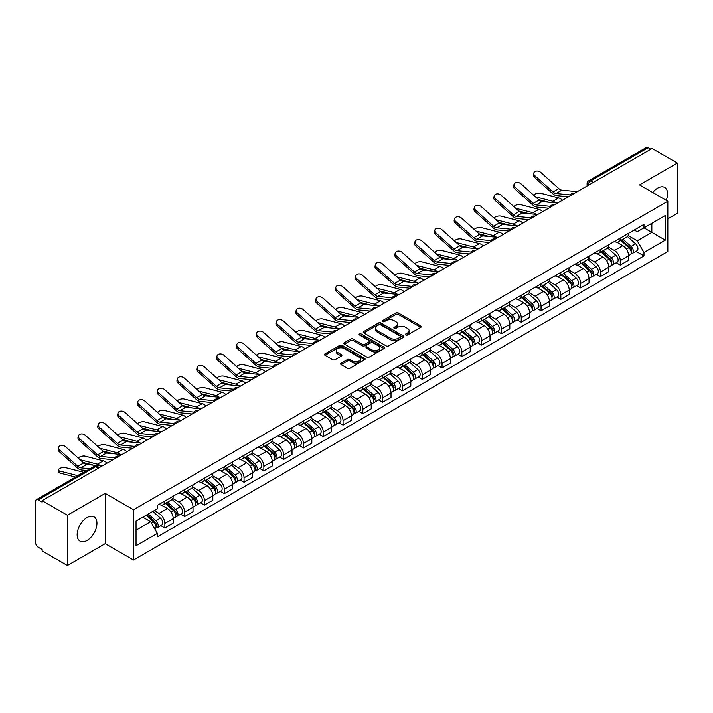 <?xml version="1.0" encoding="UTF-8"?>
<svg xmlns="http://www.w3.org/2000/svg" width="713" height="713" viewBox="0 0 713 713"><rect width="100%" height="100%" fill="white"/><g stroke="black" fill="none" stroke-linecap="round" stroke-linejoin="round"><path stroke-width="1.07" d="M405.777 334.994A1.23 0.713 0 0 0 407.524 334.994L420.759 327.347A1.765 1.016 0 0 0 421.276 326.634A1.765 1.016 0 0 0 420.759 325.912L398.335 312.962A1.765 1.016 0 0 0 395.849 312.962L382.605 320.609A1.23 0.713 0 0 0 382.248 321.108A1.23 0.713 0 0 0 382.605 321.616A1.23 0.713 0 0 0 384.352 321.616L386.063 320.627A5.642 3.253 0 0 1 394.039 320.627L395.911 321.706A5.642 3.253 0 0 1 397.56 324.005A5.642 3.253 0 0 1 395.911 326.304L394.191 327.294A1.23 0.713 0 0 0 393.834 327.802A1.23 0.713 0 0 0 394.191 328.301A1.23 0.713 0 0 0 395.938 328.301L397.649 327.312A5.642 3.253 0 0 1 405.626 327.312L407.497 328.39A5.642 3.253 0 0 1 409.146 330.698A5.642 3.253 0 0 1 407.497 332.998L405.777 333.987A1.23 0.713 0 0 0 405.421 334.486A1.23 0.713 0 0 0 405.777 334.994L405.777 333.987M87.048 540.436A14.002 8.084 120 0 0 96.202 528.101A14.002 8.084 120 0 0 94.054 516.88A14.002 8.084 120 0 0 87.048 517.576A14.002 8.084 120 0 0 77.904 529.911A14.002 8.084 120 0 0 80.052 541.131A14.002 8.084 120 0 0 87.048 540.436M666.245 200.326A14.002 8.084 120 0 0 664.676 187.439A14.002 8.084 120 0 0 657.68 188.125A14.002 8.084 120 0 0 652.725 192.519M341.153 363.167A1.765 1.016 0 0 0 340.636 363.888A1.765 1.016 0 0 0 341.153 364.61L347.445 368.238A1.765 1.016 0 0 0 349.94 368.238L364.637 359.753A1.765 1.016 0 0 0 365.154 359.031A1.765 1.016 0 0 0 364.637 358.318L342.213 345.368A1.765 1.016 0 0 0 339.718 345.368L325.021 353.853A1.765 1.016 0 0 0 324.504 354.575A1.765 1.016 0 0 0 325.021 355.297L332.623 359.682A1.765 1.016 0 0 0 335.11 359.682L341.402 356.045A1.765 1.016 0 0 0 341.919 355.332A1.765 1.016 0 0 0 341.402 354.611L337.632 352.436A4.715 2.718 0 0 1 336.251 350.511A4.715 2.718 0 0 1 339.165 347.997A4.715 2.718 0 0 1 344.299 348.586L359.067 357.106A4.715 2.718 0 0 1 360.439 359.031A4.715 2.718 0 0 1 357.534 361.544A4.715 2.718 0 0 1 352.4 360.956L349.94 359.539A1.765 1.016 0 0 0 347.445 359.539L341.153 363.167L341.153 364.61L347.445 361.001L347.445 359.539M133.5 509.733L105.203 493.396L67.378 515.232L42.12 500.651L652.092 148.482L677.35 163.063L639.525 184.908L667.831 201.244L133.5 509.733L133.5 559.999L667.831 251.511L667.831 201.244M386.188 345.876A1.765 1.016 0 0 0 388.683 345.876L403.38 337.383A1.765 1.016 0 0 0 403.897 336.67A1.765 1.016 0 0 0 403.38 335.948L380.956 322.998A1.765 1.016 0 0 0 378.469 322.998L363.764 331.492A1.765 1.016 0 0 0 363.247 332.205A1.765 1.016 0 0 0 363.764 332.926L386.188 345.876M359.958 335.262A1.23 0.713 0 0 1 361.215 335.431L383.986 348.586L369.307 357.053A1.765 1.016 0 0 1 366.821 357.053L344.397 344.112L344.397 342.668A1.765 1.016 0 0 0 343.88 343.39A1.765 1.016 0 0 0 344.397 344.112M344.397 342.668L350.689 339.04A1.765 1.016 0 0 1 353.176 339.04L362.266 344.29A1.765 1.016 0 0 0 364.762 344.29L368.933 341.884A1.765 1.016 0 0 0 369.45 341.162A1.765 1.016 0 0 0 368.933 340.44L359.468 334.976A1.23 0.713 0 0 1 359.102 334.468A1.23 0.713 0 0 1 359.869 333.818A1.23 0.713 0 0 1 361.215 333.969L384.013 347.133A1.765 1.016 0 0 1 384.53 347.846A1.765 1.016 0 0 1 384.013 348.568L384.013 347.133M67.378 515.232L67.378 565.498L42.12 550.917L42.12 549.447L38.19 547.183A3.592 2.077 -120 0 1 35.65 542.78L35.65 501.31A3.592 2.077 -120 0 1 36.39 499.661L93.884 466.471A3.592 2.077 60 0 1 95.685 466.65L38.19 499.84A3.592 2.077 -120 0 0 36.39 499.661M667.831 218.829L677.35 213.339L677.35 163.063M67.378 565.498L105.203 543.663L133.5 559.999M42.12 500.651L42.12 502.112L38.19 499.84M593.332 182.412L590.667 180.87A3.592 2.077 60 0 0 588.867 180.692L646.361 147.502A3.592 2.077 60 0 1 648.162 147.68L590.667 180.87A3.592 2.077 120 0 0 588.127 185.273L588.127 185.416M650.826 149.222L648.162 147.68M620.239 238.106A8.253 4.768 60 0 1 618.528 241.805L626.905 236.974A8.253 4.768 -120 0 0 628.616 233.267M608.349 246.992L614.401 250.486A8.253 4.768 60 0 1 620.239 260.601L628.616 255.762A8.253 4.768 -120 0 0 622.779 245.646L616.781 242.188M628.616 255.762L628.616 260.227L620.239 265.067L616.219 262.749M618.528 241.805A8.253 4.768 60 0 1 614.463 241.44M620.239 260.601L620.239 265.067M600.435 249.532A8.253 4.768 60 0 1 598.724 253.24L607.102 248.4A8.253 4.768 -120 0 0 608.813 244.693M596.425 274.184L600.435 276.501L608.813 271.662L608.813 267.197A8.253 4.768 -120 0 0 602.975 257.081L596.977 253.623M598.724 253.24A8.253 4.768 60 0 1 594.66 252.865M588.546 258.427L594.597 261.921A8.253 4.768 60 0 1 600.435 272.027L600.435 276.501M580.64 260.967A8.253 4.768 60 0 1 578.929 264.675L587.307 259.835A8.253 4.768 -120 0 0 589.018 256.127M576.621 285.61L580.64 287.927L589.018 283.097L589.018 278.623A8.253 4.768 -120 0 0 583.181 268.516L577.182 265.049M578.929 264.675A8.253 4.768 60 0 1 574.865 264.3M568.751 269.853L574.803 273.346A8.253 4.768 60 0 1 580.64 283.462L580.64 287.927M560.837 272.393A8.253 4.768 60 0 1 559.126 276.1L567.503 271.261A8.253 4.768 -120 0 0 569.215 267.562M556.826 297.045L560.837 299.362L569.215 294.522L569.215 290.057A8.253 4.768 -120 0 0 563.377 279.942L557.379 276.484M559.126 276.1A8.253 4.768 60 0 1 555.062 275.726M548.948 281.287L554.999 284.781A8.253 4.768 60 0 1 560.837 294.888L560.837 299.362M541.042 283.827A8.253 4.768 60 0 1 539.331 287.535L547.709 282.696A8.253 4.768 -120 0 0 549.42 278.988M537.023 308.471L541.042 310.788L549.42 305.957L549.42 301.483A8.253 4.768 -120 0 0 543.582 291.376L537.584 287.909M539.331 287.535A8.253 4.768 60 0 1 535.267 287.161M529.153 292.713L535.205 296.207A8.253 4.768 60 0 1 541.042 306.323L541.042 310.788M521.239 295.253A8.253 4.768 60 0 1 519.527 298.961L527.905 294.13A8.253 4.768 -120 0 0 529.616 290.423M517.228 319.905L521.239 322.223L529.616 317.383L529.616 312.918A8.253 4.768 -120 0 0 523.779 302.802L517.781 299.344M519.527 298.961A8.253 4.768 60 0 1 515.463 298.587M509.349 304.148L515.401 307.642A8.253 4.768 60 0 1 521.239 317.757L521.239 322.223M501.444 306.688A8.253 4.768 60 0 1 499.733 310.396L508.111 305.556A8.253 4.768 -120 0 0 509.813 301.849M497.424 331.331L501.444 333.657L509.822 328.818L509.822 324.344A8.253 4.768 -120 0 0 503.975 314.237L497.986 310.77M499.733 310.396A8.253 4.768 60 0 1 495.669 310.021M489.555 315.583L495.606 319.067A8.253 4.768 60 0 1 501.444 329.183L501.444 333.657M481.64 318.123A8.253 4.768 60 0 1 479.929 321.821L488.307 316.991A8.253 4.768 -120 0 0 490.018 313.283M477.63 342.766L481.64 345.083L490.018 340.253L490.018 335.778A8.253 4.768 -120 0 0 484.18 325.663L478.182 322.205M479.929 321.821A8.253 4.768 60 0 1 475.865 321.456M469.751 327.009L475.803 330.502A8.253 4.768 60 0 1 481.64 340.618L481.64 345.083M461.846 329.549A8.253 4.768 60 0 1 460.135 333.256L468.512 328.417A8.253 4.768 -120 0 0 470.215 324.718M457.826 354.201L461.846 356.518L470.215 351.678L470.215 347.213A8.253 4.768 -120 0 0 464.377 337.097L458.388 333.639M460.135 333.256A8.253 4.768 60 0 1 456.07 332.882M449.956 338.443L456.008 341.937A8.253 4.768 60 0 1 461.846 352.044L461.846 356.518M442.042 340.983A8.253 4.768 60 0 1 440.331 344.691L448.709 339.851A8.253 4.768 -120 0 0 450.42 336.144M438.023 365.626L442.042 367.944L450.42 363.113L450.42 358.639A8.253 4.768 -120 0 0 444.582 348.532L438.584 345.065M440.331 344.691A8.253 4.768 60 0 1 436.267 344.317M430.153 349.869L436.204 353.363A8.253 4.768 60 0 1 442.042 363.478L442.042 367.944M422.248 352.409A8.253 4.768 60 0 1 420.536 356.117L428.914 351.286A8.253 4.768 -120 0 0 430.616 347.579M418.228 377.061L422.248 379.378L430.616 374.539L430.616 370.074A8.253 4.768 -120 0 0 424.779 359.958L418.789 356.5M420.536 356.117A8.253 4.768 60 0 1 416.472 355.742M410.358 361.304L416.41 364.798A8.253 4.768 60 0 1 422.248 374.904L422.248 379.378M402.444 363.844A8.253 4.768 60 0 1 400.733 367.551L409.11 362.712A8.253 4.768 -120 0 0 410.822 359.004M398.424 388.487L402.444 390.813L410.822 385.974L410.822 381.5A8.253 4.768 -120 0 0 404.984 371.393L398.986 367.926M400.733 367.551A8.253 4.768 60 0 1 396.669 367.177M390.555 372.73L396.606 376.223A8.253 4.768 60 0 1 402.444 386.339L402.444 390.813M382.649 375.27A8.253 4.768 60 0 1 380.938 378.977L389.316 374.147A8.253 4.768 -120 0 0 391.018 370.439M378.63 399.922L382.649 402.239L391.018 397.399L391.018 392.934A8.253 4.768 -120 0 0 385.18 382.819L379.191 379.361M380.938 378.977A8.253 4.768 60 0 1 376.874 378.612M370.76 384.164L376.803 387.658A8.253 4.768 60 0 1 382.649 397.774L382.649 402.239M362.846 386.704A8.253 4.768 60 0 1 361.135 390.412L369.512 385.573A8.253 4.768 -120 0 0 371.223 381.865M358.826 411.356L362.846 413.674L371.223 408.834L371.223 404.369A8.253 4.768 -120 0 0 365.386 394.253L359.388 390.795M361.135 390.412A8.253 4.768 60 0 1 357.07 390.038M350.956 395.599L357.008 399.093A8.253 4.768 60 0 1 362.846 409.2L362.846 413.674M343.042 398.139A8.253 4.768 60 0 1 341.34 401.847L349.718 397.007A8.253 4.768 -120 0 0 351.42 393.3M339.031 422.782L343.051 425.1L351.42 420.269L351.42 415.795A8.253 4.768 -120 0 0 345.582 405.688L339.593 402.221M341.34 401.847A8.253 4.768 60 0 1 337.276 401.472M331.162 407.025L337.204 410.519A8.253 4.768 60 0 1 343.051 420.634L343.051 425.1M323.247 409.565A8.253 4.768 60 0 1 321.536 413.273L329.914 408.433A8.253 4.768 -120 0 0 331.625 404.734M319.228 434.217L323.247 436.534L331.625 431.695L331.625 427.23A8.253 4.768 -120 0 0 325.788 417.114L319.789 413.656M321.536 413.273A8.253 4.768 60 0 1 317.472 412.898M311.358 418.46L317.41 421.953A8.253 4.768 60 0 1 323.247 432.06L323.247 436.534M303.444 421A8.253 4.768 60 0 1 301.742 424.707L310.11 419.868A8.253 4.768 -120 0 0 311.822 416.16M299.433 445.643L303.444 447.96L311.822 443.13L311.822 438.655A8.253 4.768 -120 0 0 305.984 428.549L299.995 425.082M301.742 424.707A8.253 4.768 60 0 1 297.678 424.333M291.564 429.886L297.606 433.379A8.253 4.768 60 0 1 303.444 443.495L303.444 447.96M283.649 432.426A8.253 4.768 60 0 1 281.938 436.133L290.316 431.303A8.253 4.768 -120 0 0 292.027 427.595M279.63 457.078L283.649 459.395L292.027 454.555L292.027 450.09A8.253 4.768 -120 0 0 286.189 439.974L280.191 436.516M281.938 436.133A8.253 4.768 60 0 1 277.874 435.759M271.76 441.32L277.812 444.814A8.253 4.768 60 0 1 283.649 454.921L283.649 459.395M263.846 443.86A8.253 4.768 60 0 1 262.143 447.568L270.512 442.728A8.253 4.768 -120 0 0 272.223 439.021M259.835 468.503L263.846 470.83L272.223 465.99L272.223 461.516A8.253 4.768 -120 0 0 266.386 451.409L260.397 447.942M262.143 447.568A8.253 4.768 60 0 1 258.079 447.194M251.965 452.755L258.008 456.24A8.253 4.768 60 0 1 263.846 466.355L263.846 470.83M244.051 455.295A8.253 4.768 60 0 1 242.34 458.994L250.718 454.163A8.253 4.768 -120 0 0 252.429 450.456M240.031 479.938L244.051 482.255L252.429 477.425L252.429 472.951A8.253 4.768 -120 0 0 246.591 462.835L240.593 459.377M242.34 458.994A8.253 4.768 60 0 1 238.276 458.628M232.162 464.181L238.213 467.675A8.253 4.768 60 0 1 244.051 477.79L244.051 482.255M224.247 466.721A8.253 4.768 60 0 1 222.545 470.428L230.914 465.589A8.253 4.768 -120 0 0 232.625 461.89M220.237 491.373L224.247 493.69L232.625 488.851L232.625 484.385A8.253 4.768 -120 0 0 226.787 474.27L220.789 470.812M222.545 470.428A8.253 4.768 60 0 1 218.472 470.054M212.367 475.616L218.41 479.109A8.253 4.768 60 0 1 224.247 489.216L224.247 493.69M204.453 478.156A8.253 4.768 60 0 1 202.742 481.863L211.119 477.024A8.253 4.768 -120 0 0 212.831 473.316M200.433 502.799L204.453 505.116L212.831 500.285L212.831 495.811A8.253 4.768 -120 0 0 206.993 485.705L200.995 482.238M202.742 481.863A8.253 4.768 60 0 1 198.677 481.489M192.563 487.041L198.615 490.535A8.253 4.768 60 0 1 204.453 500.651L204.453 505.116M184.649 489.581A8.253 4.768 60 0 1 182.938 493.289L191.316 488.458A8.253 4.768 -120 0 0 193.027 484.751M180.639 514.233L184.649 516.551L193.027 511.711L193.027 507.246A8.253 4.768 -120 0 0 187.189 497.13L181.191 493.672M182.938 493.289A8.253 4.768 60 0 1 178.874 492.915M172.76 498.476L178.811 501.97A8.253 4.768 60 0 1 184.649 512.077L184.649 516.551M164.855 501.016A8.253 4.768 60 0 1 163.143 504.724L171.521 499.884A8.253 4.768 -120 0 0 173.232 496.177M160.835 525.659L164.855 527.985L173.232 523.146L173.232 518.672A8.253 4.768 -120 0 0 167.395 508.565L161.396 505.098M163.143 504.724A8.253 4.768 60 0 1 159.079 504.349M154.195 510.615L159.017 513.396A8.253 4.768 60 0 1 164.855 523.511L164.855 527.985M634.258 230.005L637.244 231.725L665.291 215.531L651.842 223.303L651.842 232.385L637.244 240.816L628.144 235.557M136.04 530.178L150.639 521.756L157.368 533.404L136.04 545.712L136.04 521.096L157.368 508.779L157.368 505.339L643.973 224.399L643.973 227.839L665.291 240.156L643.973 252.464L637.244 240.816M665.291 215.531L665.291 240.156M157.368 533.404L157.368 536.844L643.973 255.905L643.973 252.464M105.203 493.396L105.203 543.663M150.639 521.756L142.769 517.21M636.023 251.315L643.973 255.905M406.276 335.163L407.497 334.459A5.642 3.253 0 0 0 409.146 332.16L409.146 330.698M397.56 324.005L397.56 325.476A5.642 3.253 0 0 1 395.911 327.775L394.69 328.479M420.759 325.912L420.759 327.347L398.335 314.433A1.765 1.016 0 0 0 395.849 314.433L383.104 321.786M403.38 335.948L403.38 337.383L380.956 324.468A1.765 1.016 0 0 0 378.469 324.468L363.79 332.935M400.269 337.169A1.23 0.713 0 0 0 400.626 336.67A1.23 0.713 0 0 0 400.269 336.162L380.582 324.798A1.23 0.713 0 0 0 378.844 324.798L377.034 325.841A5.642 3.253 0 0 0 375.386 328.14A5.642 3.253 0 0 0 377.034 330.44L390.492 338.212A5.642 3.253 0 0 0 398.46 338.212L400.269 337.169L400.269 338.63A1.23 0.713 0 0 0 400.626 338.131L400.626 336.67M375.386 328.14L375.386 329.611A5.642 3.253 0 0 0 377.034 331.91L377.034 330.44M400.269 338.63L398.46 339.673A5.642 3.253 0 0 1 390.492 339.673L377.034 331.91M344.415 344.121L350.689 340.502L350.689 339.04M369.45 341.162L369.45 342.623A1.765 1.016 0 0 1 368.933 343.345L364.762 345.752A1.765 1.016 0 0 1 362.266 345.752L353.176 340.502A1.765 1.016 0 0 0 350.689 340.502M371.705 349.735A4.715 2.718 0 0 0 376.847 350.324A4.715 2.718 0 0 0 379.753 347.81A4.715 2.718 0 0 0 378.371 345.894L373.175 342.891A1.765 1.016 0 0 0 370.68 342.891L366.509 345.297A1.765 1.016 0 0 0 365.992 346.019A1.765 1.016 0 0 0 366.509 346.732L371.705 349.735L371.705 351.206A4.715 2.718 0 0 0 376.847 351.794A4.715 2.718 0 0 0 379.753 349.281L379.753 347.81M365.992 346.019L365.992 347.481A1.765 1.016 0 0 0 366.509 348.202L366.509 346.732M371.705 351.206L366.509 348.202M360.439 359.031L360.439 360.502A4.715 2.718 0 0 1 357.534 363.015A4.715 2.718 0 0 1 352.4 362.427L349.94 361.001A1.765 1.016 0 0 0 347.445 361.001M336.251 350.511L336.251 351.972A4.715 2.718 0 0 0 337.632 353.898L337.632 352.436M341.402 354.611L341.402 356.045L337.632 353.898M364.61 359.771L342.213 346.83A1.765 1.016 0 0 0 339.718 346.83L325.048 355.306L325.021 353.853M562.441 200.246A8.975 5.178 -120 0 0 558.635 197.893L540.552 193.241A4.126 1.658 -11.9 0 0 536.559 193.49A4.126 1.658 -11.9 0 0 533.689 195.237M620.809 240.495L628.875 247.687A4.483 2.594 60 0 1 630.283 254.63L628.608 255.593M621.023 240.682L624.82 242.875M621.62 240.023L630.604 248.035A2.157 1.248 60 0 1 631.272 251.359A2.157 1.248 60 0 1 631.076 251.439M622.966 239.247L631.032 246.44A4.483 2.594 60 0 1 632.44 253.382A4.483 2.594 60 0 1 631.085 253.525M627.467 236.547L635.604 243.81A4.483 2.594 60 0 1 637.012 250.744L632.44 253.382M548.939 202.251L538.511 199.569M555.846 202.929A8.975 5.178 -120 0 0 552.798 201.262L535.418 196.797M577.307 191.663L561.88 190.148A6.64 3.832 60 0 1 558.823 188.597L540.739 172.368A4.126 2.932 15.6 0 0 536.675 171.04A4.126 2.932 15.6 0 0 533.841 172.947A4.126 2.932 15.6 0 0 534.902 175.737L534.465 177.323A4.126 2.932 -164.4 0 1 533.404 174.525L533.841 172.947M570.293 194.916L556.042 193.517A6.64 3.832 60 0 1 552.985 191.966L534.902 175.737M568.421 196.797L556.675 195.638A8.975 5.178 60 0 1 552.539 193.553L534.465 177.323M542.646 211.672A8.975 5.178 -120 0 0 538.832 209.328L520.757 204.676A4.126 1.658 -11.9 0 0 516.756 204.916A4.126 1.658 -11.9 0 0 513.886 206.672M601.006 251.921L609.08 259.122A4.483 2.594 60 0 1 610.488 266.056L608.813 267.027M601.219 252.108L605.025 254.3M601.825 251.448L610.8 259.461A2.157 1.248 60 0 1 611.478 262.794A2.157 1.248 60 0 1 611.282 262.874M603.171 250.673L611.237 257.874A4.483 2.594 60 0 1 612.645 264.817A4.483 2.594 60 0 1 611.291 264.96M607.663 247.972L615.8 255.236A4.483 2.594 60 0 1 617.217 262.179L612.645 264.817M529.144 213.677L518.707 210.995M536.051 214.363A8.975 5.178 -120 0 0 532.994 212.697L515.624 208.232M522.843 223.107A8.975 5.178 -120 0 0 519.037 220.754L500.954 216.11A4.126 1.658 -11.9 0 0 496.961 216.351A4.126 1.658 -11.9 0 0 494.091 218.098M581.211 263.355L589.277 270.548A4.483 2.594 60 0 1 590.685 277.491L589.009 278.453M581.425 263.543L585.221 265.735M582.022 262.883L591.006 270.895A2.157 1.248 60 0 1 591.674 274.22A2.157 1.248 60 0 1 591.478 274.3M583.368 262.108L591.433 269.309A4.483 2.594 60 0 1 592.842 276.243A4.483 2.594 60 0 1 591.487 276.386M587.869 259.407L596.006 266.671A4.483 2.594 60 0 1 597.414 273.605L592.842 276.243M509.34 225.112L498.913 222.429M516.248 225.789A8.975 5.178 -120 0 0 513.2 224.123L495.82 219.657M557.513 203.089L542.076 201.574A6.64 3.832 60 0 1 539.019 200.032L520.945 183.802A4.126 2.932 15.6 0 0 516.88 182.466A4.126 2.932 15.6 0 0 514.046 184.373A4.126 2.932 15.6 0 0 515.098 187.171L514.661 188.749A4.126 2.932 -164.4 0 1 513.601 185.959L514.046 184.373M550.489 206.342L536.238 204.943A6.64 3.832 60 0 1 533.181 203.401L515.098 187.171M548.618 208.223L536.871 207.073A8.975 5.178 60 0 1 532.745 204.979L514.661 188.749M537.709 214.524L522.281 213.009A6.64 3.832 60 0 1 519.224 211.458L501.141 195.228A4.126 2.932 15.6 0 0 497.077 193.9A4.126 2.932 15.6 0 0 494.243 195.808A4.126 2.932 15.6 0 0 495.303 198.597L494.858 200.184A4.126 2.932 -164.4 0 1 493.806 197.385L494.243 195.808M530.695 217.777L516.444 216.378A6.64 3.832 60 0 1 513.387 214.827L495.303 198.597M528.823 219.657L517.077 218.499A8.975 5.178 60 0 1 512.941 216.413L494.858 200.184M503.048 234.541A8.975 5.178 -120 0 0 499.234 232.188L481.159 227.536A4.126 1.658 -11.9 0 0 477.157 227.786A4.126 1.658 -11.9 0 0 474.288 229.533M561.407 274.781L569.482 281.983A4.483 2.594 60 0 1 570.89 288.925L569.215 289.888M561.621 274.977L565.427 277.17M562.227 274.318L571.202 282.321A2.157 1.248 60 0 1 571.879 285.655A2.157 1.248 60 0 1 571.683 285.735M563.573 273.534L571.639 280.735A4.483 2.594 60 0 1 573.047 287.678A4.483 2.594 60 0 1 571.692 287.82M568.065 270.833L576.202 278.097A4.483 2.594 60 0 1 577.61 285.04L573.047 287.678M489.546 236.547L479.109 233.864M496.453 237.224A8.975 5.178 -120 0 0 493.396 235.557L476.026 231.092M483.245 245.967A8.975 5.178 -120 0 0 479.439 243.614L461.356 238.971A4.126 1.658 -11.9 0 0 457.363 239.211A4.126 1.658 -11.9 0 0 454.484 240.958M541.613 286.216L549.678 293.417A4.483 2.594 60 0 1 551.087 300.351L549.411 301.323M541.827 286.403L545.623 288.596M542.424 285.744L551.407 293.756A2.157 1.248 60 0 1 552.076 297.089A2.157 1.248 60 0 1 551.88 297.161M543.769 284.968L551.835 292.17A4.483 2.594 60 0 1 553.243 299.103A4.483 2.594 60 0 1 551.889 299.255M548.27 282.268L556.407 289.531A4.483 2.594 60 0 1 557.816 296.465L553.243 299.103M469.742 247.972L459.315 245.29M476.649 248.65A8.975 5.178 -120 0 0 473.601 246.992L456.222 242.518M463.45 257.402A8.975 5.178 -120 0 0 459.635 255.049L441.552 250.397A4.126 1.658 -11.9 0 0 437.559 250.646A4.126 1.658 -11.9 0 0 434.689 252.393M521.809 297.642L529.884 304.843A4.483 2.594 60 0 1 531.292 311.786L529.616 312.749M522.023 297.838L525.82 300.03M522.629 297.178L531.604 305.191A2.157 1.248 60 0 1 532.281 308.515A2.157 1.248 60 0 1 532.085 308.595M523.975 296.403L532.041 303.595A4.483 2.594 60 0 1 533.449 310.538A4.483 2.594 60 0 1 532.094 310.681M528.467 293.703L536.604 300.957A4.483 2.594 60 0 1 538.012 307.9L533.449 310.538M449.948 259.407L439.511 256.725M456.855 260.085A8.975 5.178 -120 0 0 453.798 258.418L436.427 253.953M517.914 225.95L502.478 224.435A6.64 3.832 60 0 1 499.421 222.893L481.337 206.663A4.126 2.932 15.6 0 0 477.282 205.326A4.126 2.932 15.6 0 0 474.448 207.242A4.126 2.932 15.6 0 0 475.5 210.032L475.063 211.609A4.126 2.932 -164.4 0 1 474.002 208.82L474.448 207.242M510.891 229.212L496.64 227.812A6.64 3.832 60 0 1 493.583 226.262L475.5 210.032M509.02 231.083L497.273 229.934A8.975 5.178 60 0 1 493.146 227.839L475.063 211.609M498.111 237.384L482.683 235.869A6.64 3.832 60 0 1 479.626 234.319L461.543 218.089A4.126 2.932 15.6 0 0 457.479 216.761A4.126 2.932 15.6 0 0 454.644 218.668A4.126 2.932 15.6 0 0 455.705 221.467L455.259 223.044A4.126 2.932 -164.4 0 1 454.208 220.255L454.644 218.668M491.097 240.637L476.845 239.238A6.64 3.832 60 0 1 473.788 237.696L455.705 221.467M489.225 242.518L477.478 241.368A8.975 5.178 60 0 1 473.343 239.274L455.259 223.044M478.316 248.819L462.88 247.304A6.64 3.832 60 0 1 459.823 245.753L441.739 229.524A4.126 2.932 15.6 0 0 437.684 228.187A4.126 2.932 15.6 0 0 434.85 230.103A4.126 2.932 15.6 0 0 435.901 232.893L435.465 234.479A4.126 2.932 -164.4 0 1 434.404 231.68L434.85 230.103M471.293 252.072L457.042 250.673A6.64 3.832 60 0 1 453.985 249.122L435.901 232.893M469.421 253.953L457.675 252.794A8.975 5.178 60 0 1 453.548 250.709L435.465 234.479M443.646 268.828A8.975 5.178 -120 0 0 439.841 266.484L421.757 261.831A4.126 1.658 -11.9 0 0 417.765 262.072A4.126 1.658 -11.9 0 0 414.886 263.828M502.014 309.077L510.08 316.278A4.483 2.594 60 0 1 511.488 323.212L509.813 324.183M502.228 309.264L506.025 311.456M502.825 308.604L511.809 316.617A2.157 1.248 60 0 1 512.478 319.95A2.157 1.248 60 0 1 512.282 320.03M504.171 307.829L512.237 315.03A4.483 2.594 60 0 1 513.645 321.973A4.483 2.594 60 0 1 512.29 322.116M508.672 305.128L516.809 312.392A4.483 2.594 60 0 1 518.217 319.335L513.645 321.973M430.144 270.833L419.716 268.15M437.051 271.51A8.975 5.178 -120 0 0 434.003 269.853L416.624 265.379M458.512 260.245L443.085 258.73A6.64 3.832 60 0 1 440.028 257.188L421.944 240.958A4.126 2.932 15.6 0 0 417.88 239.621A4.126 2.932 15.6 0 0 415.046 241.529A4.126 2.932 15.6 0 0 416.107 244.327L415.661 245.905A4.126 2.932 -164.4 0 1 414.609 243.115L415.046 241.529M451.498 263.498L437.247 262.099A6.64 3.832 60 0 1 434.19 260.557L416.107 244.327M449.627 265.379L437.871 264.229A8.975 5.178 60 0 1 433.745 262.134L415.661 245.905M423.852 280.262A8.975 5.178 -120 0 0 420.037 277.91L401.954 273.257A4.126 1.658 -11.9 0 0 397.961 273.507A4.126 1.658 -11.9 0 0 395.091 275.254M482.211 320.511L490.286 327.704A4.483 2.594 60 0 1 491.694 334.647L490.018 335.609M482.425 320.698L486.221 322.891M483.031 320.039L492.006 328.051A2.157 1.248 60 0 1 492.683 331.376A2.157 1.248 60 0 1 492.487 331.456M484.368 319.264L492.442 326.465A4.483 2.594 60 0 1 493.851 333.399A4.483 2.594 60 0 1 492.496 333.541M488.868 316.563L497.006 323.827A4.483 2.594 60 0 1 498.414 330.761L493.851 333.399M410.349 282.268L399.913 279.585M417.257 282.945A8.975 5.178 -120 0 0 414.2 281.279L396.829 276.813M438.718 271.68L423.281 270.165A6.64 3.832 60 0 1 420.224 268.614L402.141 252.384A4.126 2.932 15.6 0 0 398.086 251.056A4.126 2.932 15.6 0 0 395.252 252.963A4.126 2.932 15.6 0 0 396.303 255.753L395.867 257.34A4.126 2.932 -164.4 0 1 394.806 254.541L395.252 252.963M431.695 274.933L417.444 273.534A6.64 3.832 60 0 1 414.387 271.983L396.303 255.753M429.823 276.813L418.076 275.655A8.975 5.178 60 0 1 413.95 273.569L395.867 257.34M404.048 291.688A8.975 5.178 -120 0 0 400.243 289.344L382.159 284.692A4.126 1.658 -11.9 0 0 378.166 284.933A4.126 1.658 -11.9 0 0 375.288 286.688M462.416 331.937L470.482 339.138A4.483 2.594 60 0 1 471.89 346.072L470.215 347.044M462.63 332.133L466.427 334.326M463.227 331.465L472.202 339.477A2.157 1.248 60 0 1 472.879 342.81A2.157 1.248 60 0 1 472.683 342.891M464.573 330.689L472.639 337.891A4.483 2.594 60 0 1 474.047 344.834A4.483 2.594 60 0 1 472.692 344.976M469.074 327.989L477.211 335.253A4.483 2.594 60 0 1 478.619 342.195L474.047 344.834M390.546 293.703L380.118 291.02M397.453 294.38A8.975 5.178 -120 0 0 394.405 292.713L377.025 288.248M418.914 283.106L403.487 281.59A6.64 3.832 60 0 1 400.43 280.049L382.346 263.819A4.126 2.932 15.6 0 0 378.282 262.482A4.126 2.932 15.6 0 0 375.448 264.389A4.126 2.932 15.6 0 0 376.509 267.188L376.063 268.765A4.126 2.932 -164.4 0 1 375.011 265.976L375.448 264.389M411.891 286.368L397.649 284.968A6.64 3.832 60 0 1 394.592 283.418L376.509 267.188M410.028 288.239L398.273 287.089A8.975 5.178 60 0 1 394.146 284.995L376.063 268.765M384.254 303.123A8.975 5.178 -120 0 0 380.439 300.77L362.356 296.127A4.126 1.658 -11.9 0 0 358.363 296.367A4.126 1.658 -11.9 0 0 355.493 298.114M442.613 343.372L450.687 350.573A4.483 2.594 60 0 1 452.095 357.507L450.42 358.47M442.826 343.559L446.623 345.752M443.433 342.9L452.407 350.912A2.157 1.248 60 0 1 453.085 354.245A2.157 1.248 60 0 1 452.889 354.316M444.769 342.124L452.844 349.325A4.483 2.594 60 0 1 454.252 356.259A4.483 2.594 60 0 1 452.898 356.402M449.27 339.424L457.407 346.687A4.483 2.594 60 0 1 458.815 353.621L454.252 356.259M370.751 305.128L360.315 302.446M377.658 305.806A8.975 5.178 -120 0 0 374.601 304.148L357.231 299.674M399.12 294.54L383.683 293.025A6.64 3.832 60 0 1 380.626 291.474L362.543 275.245A4.126 2.932 15.6 0 0 358.487 273.917A4.126 2.932 15.6 0 0 355.653 275.824A4.126 2.932 15.6 0 0 356.705 278.623L356.268 280.2A4.126 2.932 -164.4 0 1 355.208 277.402L355.653 275.824M392.097 297.793L377.845 296.394A6.64 3.832 60 0 1 374.788 294.852L356.705 278.623M390.225 299.674L378.478 298.524A8.975 5.178 60 0 1 374.352 296.43L356.268 280.2M364.45 314.558A8.975 5.178 -120 0 0 360.644 312.205L342.561 307.553A4.126 1.658 -11.9 0 0 338.559 307.802A4.126 1.658 -11.9 0 0 335.689 309.549M422.818 354.798L430.884 361.999A4.483 2.594 60 0 1 432.292 368.942L430.616 369.904M423.032 354.994L426.829 357.186M423.629 354.334L432.604 362.338A2.157 1.248 60 0 1 433.281 365.671A2.157 1.248 60 0 1 433.085 365.751M424.975 353.559L433.041 360.751A4.483 2.594 60 0 1 434.449 367.694A4.483 2.594 60 0 1 433.094 367.837M429.476 350.858L437.613 358.113A4.483 2.594 60 0 1 439.021 365.056L434.449 367.694M350.948 316.563L340.511 313.88M357.855 317.24A8.975 5.178 -120 0 0 354.807 315.574L337.427 311.109M344.655 325.984A8.975 5.178 -120 0 0 340.841 323.631L322.757 318.987A4.126 1.658 -11.9 0 0 318.764 319.228A4.126 1.658 -11.9 0 0 315.895 320.984M403.014 366.232L411.089 373.434A4.483 2.594 60 0 1 412.497 380.368L410.822 381.339M403.228 366.42L407.025 368.612M403.834 365.76L412.809 373.772A2.157 1.248 60 0 1 413.487 377.106A2.157 1.248 60 0 1 413.29 377.177M405.171 364.985L413.246 372.186A4.483 2.594 60 0 1 414.654 379.12A4.483 2.594 60 0 1 413.299 379.271M409.672 362.284L417.809 369.548A4.483 2.594 60 0 1 419.217 376.482L414.654 379.12M331.153 327.989L320.716 325.306M338.051 328.666A8.975 5.178 -120 0 0 335.003 327.009L317.633 322.534M324.852 337.418A8.975 5.178 -120 0 0 321.046 335.065L302.963 330.413A4.126 1.658 -11.9 0 0 298.961 330.663A4.126 1.658 -11.9 0 0 296.091 332.41M383.22 377.658L391.285 384.86A4.483 2.594 60 0 1 392.694 391.802L391.018 392.765M383.434 377.854L387.23 380.047M384.031 377.195L393.006 385.207A2.157 1.248 60 0 1 393.683 388.532A2.157 1.248 60 0 1 393.487 388.612M385.376 376.419L393.442 383.612A4.483 2.594 60 0 1 394.85 390.555A4.483 2.594 60 0 1 393.496 390.697M389.877 373.719L398.014 380.983A4.483 2.594 60 0 1 399.423 387.917L394.85 390.555M311.349 339.424L300.913 336.741M318.256 340.101A8.975 5.178 -120 0 0 315.208 338.434L297.829 333.969M305.057 348.844A8.975 5.178 -120 0 0 301.243 346.5L283.159 341.848A4.126 1.658 -11.9 0 0 279.166 342.088A4.126 1.658 -11.9 0 0 276.296 343.844M363.416 389.093L371.491 396.294A4.483 2.594 60 0 1 372.899 403.228L371.223 404.2M363.63 389.28L367.427 391.473M364.236 388.621L373.211 396.633A2.157 1.248 60 0 1 373.888 399.966A2.157 1.248 60 0 1 373.692 400.046M365.573 387.845L373.648 395.047A4.483 2.594 60 0 1 375.056 401.989A4.483 2.594 60 0 1 373.701 402.132M370.074 385.145L378.211 392.408A4.483 2.594 60 0 1 379.619 399.351L375.056 401.989M291.546 350.849L281.118 348.167M298.453 351.536A8.975 5.178 -120 0 0 295.405 349.869L278.034 345.404M285.253 360.279A8.975 5.178 -120 0 0 281.448 357.926L263.364 353.283A4.126 1.658 -11.9 0 0 259.363 353.523A4.126 1.658 -11.9 0 0 256.493 355.27M343.621 400.528L351.687 407.72A4.483 2.594 60 0 1 353.095 414.663L351.42 415.626M343.835 400.715L347.632 402.907M344.432 400.055L353.407 408.068A2.157 1.248 60 0 1 354.085 411.392A2.157 1.248 60 0 1 353.889 411.472M345.778 399.28L353.844 406.481A4.483 2.594 60 0 1 355.252 413.415A4.483 2.594 60 0 1 353.898 413.558M350.279 396.58L358.416 403.843A4.483 2.594 60 0 1 359.824 410.777L355.252 413.415M271.751 362.284L261.315 359.602M278.658 362.962A8.975 5.178 -120 0 0 275.61 361.295L258.231 356.83M265.459 371.714A8.975 5.178 -120 0 0 261.644 369.361L243.561 364.708A4.126 1.658 -11.9 0 0 239.568 364.958A4.126 1.658 -11.9 0 0 236.698 366.705M323.818 411.954L331.884 419.155A4.483 2.594 60 0 1 333.301 426.098L331.625 427.06M324.032 412.15L327.828 414.342M324.638 411.49L333.613 419.494A2.157 1.248 60 0 1 334.29 422.827A2.157 1.248 60 0 1 334.094 422.907M325.975 410.706L334.049 417.907A4.483 2.594 60 0 1 335.458 424.85A4.483 2.594 60 0 1 334.103 424.993M330.476 408.005L338.613 415.269A4.483 2.594 60 0 1 340.021 422.212L335.458 424.85M251.947 373.719L241.52 371.036M258.855 374.396A8.975 5.178 -120 0 0 255.807 372.73L238.436 368.264M379.316 305.975L363.888 304.451A6.64 3.832 60 0 1 360.831 302.909L342.748 286.679A4.126 2.932 15.6 0 0 338.684 285.343A4.126 2.932 15.6 0 0 335.85 287.259A4.126 2.932 15.6 0 0 336.91 290.048L336.465 291.635A4.126 2.932 -164.4 0 1 335.413 288.836L335.85 287.259M372.293 309.228L358.042 307.829A6.64 3.832 60 0 1 354.994 306.278L336.91 290.048M370.43 311.109L358.675 309.95A8.975 5.178 60 0 1 354.548 307.864L336.465 291.635M359.521 317.401L344.085 315.886A6.64 3.832 60 0 1 341.028 314.344L322.944 298.105A4.126 2.932 15.6 0 0 318.889 296.777A4.126 2.932 15.6 0 0 316.055 298.685A4.126 2.932 15.6 0 0 317.107 301.483L316.67 303.061A4.126 2.932 -164.4 0 1 315.609 300.271L316.055 298.685M352.498 320.654L338.247 319.255A6.64 3.832 60 0 1 335.19 317.713L317.107 301.483M350.627 322.534L338.88 321.385A8.975 5.178 60 0 1 334.754 319.29L316.67 303.061M339.718 328.836L324.281 327.32A6.64 3.832 60 0 1 321.233 325.77L303.15 309.54A4.126 2.932 15.6 0 0 299.086 308.212A4.126 2.932 15.6 0 0 296.251 310.119A4.126 2.932 15.6 0 0 297.312 312.909L296.866 314.495A4.126 2.932 -164.4 0 1 295.815 311.697L296.251 310.119M332.695 332.089L318.444 330.689A6.64 3.832 60 0 1 315.396 329.139L297.312 312.909M330.832 333.969L319.076 332.811A8.975 5.178 60 0 1 314.95 330.725L296.866 314.495M319.923 340.261L304.487 338.746A6.64 3.832 60 0 1 301.43 337.204L283.346 320.975A4.126 2.932 15.6 0 0 279.291 319.638A4.126 2.932 15.6 0 0 276.457 321.545A4.126 2.932 15.6 0 0 277.509 324.344L277.072 325.921A4.126 2.932 -164.4 0 1 276.011 323.132L276.457 321.545M312.9 343.514L298.649 342.115A6.64 3.832 60 0 1 295.592 340.573L277.509 324.344M311.028 345.395L299.282 344.245A8.975 5.178 60 0 1 295.155 342.151L277.072 325.921M300.12 351.696L284.683 350.181A6.64 3.832 60 0 1 281.635 348.63L263.552 332.401A4.126 2.932 15.6 0 0 259.487 331.073A4.126 2.932 15.6 0 0 256.653 332.98A4.126 2.932 15.6 0 0 257.714 335.77L257.268 337.356A4.126 2.932 -164.4 0 1 256.217 334.557L256.653 332.98M293.096 354.949L278.845 353.55A6.64 3.832 60 0 1 275.797 351.999L257.714 335.77M291.225 356.83L279.478 355.671A8.975 5.178 60 0 1 275.352 353.586L257.268 337.356M280.325 363.122L264.888 361.607A6.64 3.832 60 0 1 261.831 360.065L243.748 343.835A4.126 2.932 15.6 0 0 239.693 342.498A4.126 2.932 15.6 0 0 236.859 344.415A4.126 2.932 15.6 0 0 237.91 347.204L237.474 348.782A4.126 2.932 -164.4 0 1 236.413 345.992L236.859 344.415M273.302 366.384L259.051 364.985A6.64 3.832 60 0 1 255.994 363.434L237.91 347.204M271.43 368.256L259.684 367.106A8.975 5.178 60 0 1 255.557 365.011L237.474 348.782M245.655 383.139A8.975 5.178 -120 0 0 241.85 380.787L223.766 376.143A4.126 1.658 -11.9 0 0 219.764 376.384A4.126 1.658 -11.9 0 0 216.895 378.131M304.023 423.388L312.089 430.59A4.483 2.594 60 0 1 313.497 437.524L311.822 438.495M304.237 423.575L308.034 425.768M304.834 422.916L313.809 430.928A2.157 1.248 60 0 1 314.486 434.262A2.157 1.248 60 0 1 314.29 434.333M306.18 422.141L314.246 429.342A4.483 2.594 60 0 1 315.654 436.276A4.483 2.594 60 0 1 314.299 436.427M310.681 419.44L318.818 426.704A4.483 2.594 60 0 1 320.226 433.638L315.654 436.276M232.153 385.145L221.716 382.462M239.06 385.822A8.975 5.178 -120 0 0 236.012 384.164L218.633 379.69M260.521 374.557L245.085 373.042A6.64 3.832 60 0 1 242.037 371.491L223.953 355.261A4.126 2.932 15.6 0 0 219.889 353.933A4.126 2.932 15.6 0 0 217.055 355.84A4.126 2.932 15.6 0 0 218.116 358.639L217.67 360.217A4.126 2.932 -164.4 0 1 216.618 357.427L217.055 355.84M253.498 377.81L239.247 376.411A6.64 3.832 60 0 1 236.199 374.869L218.116 358.639M251.627 379.69L239.88 378.541A8.975 5.178 60 0 1 235.753 376.446L217.67 360.217M225.852 394.574A8.975 5.178 -120 0 0 222.046 392.221L203.963 387.569A4.126 1.658 -11.9 0 0 199.97 387.819A4.126 1.658 -11.9 0 0 197.1 389.565M284.22 434.814L292.285 442.015A4.483 2.594 60 0 1 293.694 448.958L292.027 449.921M284.434 435.01L288.23 437.203M285.04 434.351L294.014 442.354A2.157 1.248 60 0 1 294.692 445.687A2.157 1.248 60 0 1 294.496 445.768M286.376 433.575L294.451 440.768A4.483 2.594 60 0 1 295.859 447.711A4.483 2.594 60 0 1 294.505 447.853M290.877 430.875L299.014 438.13A4.483 2.594 60 0 1 300.423 445.072L295.859 447.711M212.349 396.58L201.922 393.897M219.256 397.257A8.975 5.178 -120 0 0 216.208 395.59L198.829 391.125M240.727 385.991L225.29 384.476A6.64 3.832 60 0 1 222.233 382.926L204.15 366.696A4.126 2.932 15.6 0 0 200.095 365.359A4.126 2.932 15.6 0 0 197.26 367.275A4.126 2.932 15.6 0 0 198.312 370.065L197.875 371.651A4.126 2.932 -164.4 0 1 196.815 368.853L197.26 367.275M233.704 389.245L219.452 387.845A6.64 3.832 60 0 1 216.395 386.294L198.312 370.065M231.832 391.125L220.085 389.966A8.975 5.178 60 0 1 215.959 387.881L197.875 371.651M206.057 406A8.975 5.178 -120 0 0 202.251 403.656L184.168 399.004A4.126 1.658 -11.9 0 0 180.166 399.244A4.126 1.658 -11.9 0 0 177.296 401M264.425 446.249L272.491 453.45A4.483 2.594 60 0 1 273.899 460.384L272.223 461.356M264.639 446.436L268.436 448.629M265.236 445.777L274.211 453.789A2.157 1.248 60 0 1 274.888 457.122A2.157 1.248 60 0 1 274.692 457.202M266.582 445.001L274.648 452.202A4.483 2.594 60 0 1 276.056 459.145A4.483 2.594 60 0 1 274.701 459.288M271.083 442.301L279.22 449.564A4.483 2.594 60 0 1 280.628 456.507L276.056 459.145M192.555 408.005L182.118 405.323M199.462 408.683A8.975 5.178 -120 0 0 196.414 407.025L179.034 402.551M220.923 397.417L205.487 395.902A6.64 3.832 60 0 1 202.439 394.36L184.355 378.131A4.126 2.932 15.6 0 0 180.291 376.794A4.126 2.932 15.6 0 0 177.457 378.701A4.126 2.932 15.6 0 0 178.517 381.5L178.072 383.077A4.126 2.932 -164.4 0 1 177.02 380.287L177.457 378.701M213.9 400.67L199.649 399.271A6.64 3.832 60 0 1 196.601 397.729L178.517 381.5M212.028 402.551L200.282 401.401A8.975 5.178 60 0 1 196.155 399.307L178.072 383.077M186.253 417.435A8.975 5.178 -120 0 0 182.448 415.082L164.364 410.43A4.126 1.658 -11.9 0 0 160.372 410.679A4.126 1.658 -11.9 0 0 157.502 412.426M244.621 457.684L252.687 464.876A4.483 2.594 60 0 1 254.095 471.819L252.429 472.781M244.835 457.871L248.632 460.063M245.432 457.211L254.416 465.224A2.157 1.248 60 0 1 255.094 468.548A2.157 1.248 60 0 1 254.898 468.628M246.778 456.436L254.844 463.637A4.483 2.594 60 0 1 256.261 470.571A4.483 2.594 60 0 1 254.898 470.714M251.279 453.735L259.416 460.999A4.483 2.594 60 0 1 260.824 467.933L256.261 470.571M172.751 419.44L162.323 416.757M179.658 420.117A8.975 5.178 -120 0 0 176.61 418.451L159.231 413.986M201.128 408.852L185.692 407.337A6.64 3.832 60 0 1 182.635 405.786L164.551 389.556A4.126 2.932 15.6 0 0 160.487 388.228A4.126 2.932 15.6 0 0 157.653 390.136A4.126 2.932 15.6 0 0 158.714 392.925L158.277 394.512A4.126 2.932 -164.4 0 1 157.216 391.713L157.653 390.136M194.105 412.105L179.854 410.706A6.64 3.832 60 0 1 176.797 409.155L158.714 392.925M192.234 413.986L180.487 412.827A8.975 5.178 60 0 1 176.361 410.741L158.277 394.512M166.459 428.861A8.975 5.178 -120 0 0 162.653 426.517L144.57 421.864A4.126 1.658 -11.9 0 0 140.568 422.105A4.126 1.658 -11.9 0 0 137.698 423.861M224.827 469.109L232.893 476.311A4.483 2.594 60 0 1 234.301 483.245L232.625 484.216M225.041 469.306L228.837 471.498M225.638 468.637L234.613 476.649A2.157 1.248 60 0 1 235.29 479.983A2.157 1.248 60 0 1 235.094 480.063M226.984 467.862L235.049 475.063A4.483 2.594 60 0 1 236.458 482.006A4.483 2.594 60 0 1 235.103 482.148M231.475 465.161L239.621 472.425A4.483 2.594 60 0 1 241.03 479.368L236.458 482.006M152.956 430.866L142.52 428.183M159.864 431.552A8.975 5.178 -120 0 0 156.815 429.886L139.436 425.42M181.325 420.278L165.888 418.763A6.64 3.832 60 0 1 162.84 417.221L144.757 400.991A4.126 2.932 15.6 0 0 140.693 399.654A4.126 2.932 15.6 0 0 137.859 401.562A4.126 2.932 15.6 0 0 138.919 404.36L138.474 405.938A4.126 2.932 -164.4 0 1 137.413 403.148L137.859 401.562M174.302 423.54L160.051 422.141A6.64 3.832 60 0 1 157.003 420.59L138.919 404.36M172.43 425.411L160.683 424.262A8.975 5.178 60 0 1 156.557 422.167L138.474 405.938M146.655 440.295A8.975 5.178 -120 0 0 142.85 437.942L124.766 433.299A4.126 1.658 -11.9 0 0 120.773 433.54A4.126 1.658 -11.9 0 0 117.903 435.286M205.023 480.544L213.089 487.737A4.483 2.594 60 0 1 214.497 494.679L212.831 495.642M205.237 480.731L209.034 482.924M205.834 480.072L214.818 488.084A2.157 1.248 60 0 1 215.495 491.417A2.157 1.248 60 0 1 215.299 491.489M207.18 479.296L215.246 486.498A4.483 2.594 60 0 1 216.654 493.432A4.483 2.594 60 0 1 215.299 493.574M211.681 476.596L219.818 483.86A4.483 2.594 60 0 1 221.226 490.794L216.654 493.432M133.153 442.301L122.725 439.618M140.06 442.978A8.975 5.178 -120 0 0 137.012 441.32L119.632 436.846M161.53 431.713L146.094 430.197A6.64 3.832 60 0 1 143.037 428.647L124.953 412.417A4.126 2.932 15.6 0 0 120.889 411.089A4.126 2.932 15.6 0 0 118.055 412.996A4.126 2.932 15.6 0 0 119.116 415.786L118.679 417.372A4.126 2.932 -164.4 0 1 117.618 414.574L118.055 412.996M154.507 434.966L140.256 433.566A6.64 3.832 60 0 1 137.199 432.025L119.116 415.786M152.635 436.846L140.889 435.688A8.975 5.178 60 0 1 136.762 433.602L118.679 417.372M126.861 451.73A8.975 5.178 -120 0 0 123.055 449.377L104.971 444.725A4.126 1.658 -11.9 0 0 100.97 444.974A4.126 1.658 -11.9 0 0 98.1 446.721M185.228 491.97L193.294 499.171A4.483 2.594 60 0 1 194.702 506.114L193.027 507.077M185.442 492.166L189.239 494.359M186.04 491.507L195.014 499.51A2.157 1.248 60 0 1 195.692 502.843A2.157 1.248 60 0 1 195.496 502.923M187.385 490.731L195.451 497.924A4.483 2.594 60 0 1 196.859 504.866A4.483 2.594 60 0 1 195.505 505.009M191.877 488.031L200.023 495.285A4.483 2.594 60 0 1 201.431 502.228L196.859 504.866M113.358 453.735L102.922 451.053M120.265 454.413A8.975 5.178 -120 0 0 117.217 452.746L99.838 448.281M141.727 443.147L126.29 441.623A6.64 3.832 60 0 1 123.242 440.081L105.159 423.852A4.126 2.932 15.6 0 0 101.094 422.515A4.126 2.932 15.6 0 0 98.26 424.431A4.126 2.932 15.6 0 0 99.321 427.221L98.875 428.807A4.126 2.932 -164.4 0 1 97.815 426.009L98.26 424.431M134.704 446.4L120.452 445.001A6.64 3.832 60 0 1 117.395 443.45L99.321 427.221M132.832 448.281L121.085 447.122A8.975 5.178 60 0 1 116.959 445.037L98.875 428.807M107.057 463.156A8.975 5.178 -120 0 0 103.251 460.803L85.168 456.16A4.126 1.658 -11.9 0 0 81.175 456.4A4.126 1.658 -11.9 0 0 78.305 458.156M165.425 503.405L173.491 510.606A4.483 2.594 60 0 1 174.899 517.54L173.232 518.511M165.639 503.592L169.436 505.784M166.236 502.932L175.22 510.945A2.157 1.248 60 0 1 175.897 514.278A2.157 1.248 60 0 1 175.701 514.349M167.582 502.157L175.648 509.358A4.483 2.594 60 0 1 177.056 516.292A4.483 2.594 60 0 1 175.701 516.444M172.083 499.456L180.22 506.72A4.483 2.594 60 0 1 181.628 513.654L177.056 516.292M93.555 465.161L83.127 462.479M100.462 465.839A8.975 5.178 -120 0 0 97.414 464.181L80.034 459.707M121.923 454.573L106.495 453.058A6.64 3.832 60 0 1 103.438 451.516L85.355 435.278A4.126 2.932 15.6 0 0 81.291 433.95A4.126 2.932 15.6 0 0 78.457 435.857A4.126 2.932 15.6 0 0 79.517 438.655L79.081 440.233A4.126 2.932 -164.4 0 1 78.02 437.443L78.457 435.857M114.909 457.826L100.658 456.427A6.64 3.832 60 0 1 97.601 454.885L79.517 438.655M113.037 459.707L101.291 458.557A8.975 5.178 60 0 1 97.164 456.463L79.081 440.233M59.972 473.049A4.126 1.658 168.1 0 1 58.849 472.22L58.413 470.125A4.126 1.658 -11.9 0 0 59.535 470.963L59.972 473.049L75.551 477.059M83.751 472.327A8.975 5.178 -120 0 0 83.457 472.238L65.373 467.585A4.126 1.658 -11.9 0 0 60.774 468.031A4.126 1.658 -11.9 0 0 58.413 470.125M146.12 515.276L153.696 522.032A4.483 2.594 60 0 1 155.104 528.975L154.881 529.099M146.192 515.232L149.641 517.219M146.931 514.804L155.416 522.379A2.157 1.248 60 0 1 156.094 525.704A2.157 1.248 60 0 1 155.897 525.784M148.277 514.028L155.853 520.784A4.483 2.594 60 0 1 157.261 527.727A4.483 2.594 60 0 1 155.906 527.87M152.849 511.39L160.425 518.146A4.483 2.594 60 0 1 161.833 525.089L157.261 527.727M77.913 475.696A8.975 5.178 -120 0 0 77.61 475.607L59.535 470.963M102.128 466.008L86.692 464.493A6.64 3.832 60 0 1 83.644 462.942L65.56 446.712A4.126 2.932 15.6 0 0 61.496 445.384A4.126 2.932 15.6 0 0 58.662 447.292A4.126 2.932 15.6 0 0 59.723 450.081L59.277 451.668A4.126 2.932 -164.4 0 1 58.216 448.869L58.662 447.292M89.936 468.753L80.854 467.862A6.64 3.832 60 0 1 77.797 466.311L59.723 450.081M86.879 470.518L81.487 469.983A8.975 5.178 60 0 1 77.361 467.897L59.277 451.668M588.252 185.344L588.127 185.273A3.592 2.077 0 0 1 587.075 183.802L587.075 186.022M184.649 512.077L193.027 507.246M204.453 500.651L212.831 495.811M224.247 489.216L232.625 484.385M244.051 477.79L252.429 472.951M263.846 466.355L272.223 461.516M283.649 454.921L292.027 450.09M303.444 443.495L311.822 438.655M323.247 432.06L331.625 427.23M343.051 420.634L351.42 415.795M362.846 409.2L371.223 404.369M382.649 397.774L391.018 392.934M402.444 386.339L410.822 381.5M422.248 374.904L430.616 370.074M442.042 363.478L450.42 358.639M461.846 352.044L470.215 347.213M481.64 340.618L490.018 335.778M501.444 329.183L509.822 324.344M521.239 317.757L529.616 312.918M541.042 306.323L549.42 301.483M560.837 294.888L569.215 290.057M580.64 283.462L589.018 278.623M600.435 272.027L608.813 267.197M164.855 523.511L173.232 518.672M159.017 513.396L167.395 508.565M178.811 501.97L187.189 497.13M198.615 490.535L206.993 485.705M218.41 479.109L226.787 474.27M238.213 467.675L246.591 462.835M258.008 456.24L266.386 451.409M277.812 444.814L286.189 439.974M297.606 433.379L305.984 428.549M317.41 421.953L325.788 417.114M337.204 410.519L345.582 405.688M357.008 399.093L365.386 394.253M376.803 387.658L385.18 382.819M396.606 376.223L404.984 371.393M416.41 364.798L424.779 359.958M436.204 353.363L444.582 348.532M456.008 341.937L464.377 337.097M475.803 330.502L484.18 325.663M495.606 319.067L503.975 314.237M515.401 307.642L523.779 302.802M535.205 296.207L543.582 291.376M554.999 284.781L563.377 279.942M574.803 273.346L583.181 268.516M594.597 261.921L602.975 257.081M614.401 250.486L622.779 245.646M574.197 193.455A3.592 2.077 120 0 0 572.61 194.373M554.393 204.889A3.592 2.077 120 0 0 552.816 205.807M534.598 216.324A3.592 2.077 120 0 0 533.012 217.233M514.795 227.75A3.592 2.077 120 0 0 513.217 228.668M495 239.185A3.592 2.077 120 0 0 493.414 240.094M475.197 250.611A3.592 2.077 120 0 0 473.619 251.529M455.402 262.045A3.592 2.077 120 0 0 453.816 262.963M435.598 273.48A3.592 2.077 120 0 0 434.012 274.389M415.804 284.906A3.592 2.077 120 0 0 414.217 285.824M396 296.341A3.592 2.077 120 0 0 394.414 297.25M376.206 307.766A3.592 2.077 120 0 0 374.619 308.684M356.402 319.201A3.592 2.077 120 0 0 354.816 320.119M336.607 330.627A3.592 2.077 120 0 0 335.021 331.545M316.804 342.062A3.592 2.077 120 0 0 315.217 342.98M297.009 353.496A3.592 2.077 120 0 0 295.423 354.406M277.205 364.922A3.592 2.077 120 0 0 275.619 365.84M257.411 376.357A3.592 2.077 120 0 0 255.824 377.266M237.607 387.783A3.592 2.077 120 0 0 236.021 388.701M217.813 399.218A3.592 2.077 120 0 0 216.226 400.136M198.009 410.652A3.592 2.077 120 0 0 196.423 411.561M178.214 422.078A3.592 2.077 120 0 0 176.628 422.996M158.411 433.513A3.592 2.077 120 0 0 156.824 434.422M138.616 444.939A3.592 2.077 120 0 0 137.03 445.857M118.813 456.373A3.592 2.077 120 0 0 117.226 457.291M98.349 468.191L95.685 466.65A3.592 2.077 120 0 1 97.476 466.471A3.592 3.592 0 0 0 93.884 466.471M407.497 334.459L407.497 332.998M394.191 328.301L394.191 327.294M395.911 327.775L395.911 326.304M382.605 321.616L382.605 320.609M395.849 314.433L395.849 312.962M398.335 314.433L398.335 312.962M363.764 332.926L363.764 331.492M378.469 324.468L378.469 322.998M380.956 324.468L380.956 322.998M390.492 339.673L390.492 338.212M398.46 339.673L398.46 338.212M353.176 340.502L353.176 339.04M362.266 345.752L362.266 344.29M364.762 345.752L364.762 344.29M368.933 343.345L368.933 341.884M361.215 335.431L361.215 333.969M349.94 361.001L349.94 359.539M352.4 362.427L352.4 360.956M339.718 346.83L339.718 345.368M342.213 346.83L342.213 345.368M364.637 359.753L364.637 358.318M628.875 247.687L626.362 249.14M631.727 250.379L630.916 250.842M635.604 243.81L631.032 246.44M558.635 197.893L552.798 201.262M556.042 193.517L561.88 190.148M552.985 191.966L558.823 188.597M609.08 259.122L606.558 260.575M611.923 261.805L611.112 262.277M615.8 255.236L611.237 257.874M538.832 209.328L532.994 212.697M589.277 270.548L586.763 272.001M592.129 273.239L591.318 273.703M596.006 266.671L591.433 269.309M519.037 220.754L513.2 224.123M536.238 204.943L542.076 201.574M533.181 203.401L539.019 200.032M516.444 216.378L522.281 213.009M513.387 214.827L519.224 211.458M569.482 281.983L566.96 283.435M572.325 284.665L571.514 285.138M576.202 278.097L571.639 280.735M499.234 232.188L493.396 235.557M549.678 293.417L547.165 294.87M552.522 296.1L551.719 296.563M556.407 289.531L551.835 292.17M479.439 243.614L473.601 246.992M529.884 304.843L527.362 306.296M532.727 307.535L531.916 307.998M536.604 300.957L532.041 303.595M459.635 255.049L453.798 258.418M496.64 227.812L502.478 224.435M493.583 226.262L499.421 222.893M476.845 239.238L482.683 235.869M473.788 237.696L479.626 234.319M457.042 250.673L462.88 247.304M453.985 249.122L459.823 245.753M510.08 316.278L507.567 317.731M512.923 318.961L512.121 319.433M516.809 312.392L512.237 315.03M439.841 266.484L434.003 269.853M437.247 262.099L443.085 258.73M434.19 260.557L440.028 257.188M490.286 327.704L487.763 329.156M493.129 330.395L492.318 330.859M497.006 323.827L492.442 326.465M420.037 277.91L414.2 281.279M417.444 273.534L423.281 270.165M414.387 271.983L420.224 268.614M470.482 339.138L467.969 340.591M473.325 341.821L472.523 342.293M477.211 335.253L472.639 337.891M400.243 289.344L394.405 292.713M397.649 284.968L403.487 281.59M394.592 283.418L400.43 280.049M450.687 350.573L448.165 352.017M453.53 353.256L452.719 353.719M457.407 346.687L452.844 349.325M380.439 300.77L374.601 304.148M377.845 296.394L383.683 293.025M374.788 294.852L380.626 291.474M430.884 361.999L428.37 363.452M433.727 364.682L432.925 365.154M437.613 358.113L433.041 360.751M360.644 312.205L354.807 315.574M411.089 373.434L408.567 374.886M413.932 376.116L413.121 376.58M417.809 369.548L413.246 372.186M340.841 323.631L335.003 327.009M391.285 384.86L388.772 386.312M394.129 387.551L393.326 388.015M398.014 380.983L393.442 383.612M321.046 335.065L315.208 338.434M371.491 396.294L368.969 397.747M374.334 398.977L373.523 399.449M378.211 392.408L373.648 395.047M301.243 346.5L295.405 349.869M351.687 407.72L349.174 409.173M354.53 410.412L353.728 410.875M358.416 403.843L353.844 406.481M281.448 357.926L275.61 361.295M331.884 419.155L329.37 420.608M334.736 421.838L333.925 422.31M338.613 415.269L334.049 417.907M261.644 369.361L255.807 372.73M358.042 307.829L363.888 304.451M354.994 306.278L360.831 302.909M338.247 319.255L344.085 315.886M335.19 317.713L341.028 314.344M318.444 330.689L324.281 327.32M315.396 329.139L321.233 325.77M298.649 342.115L304.487 338.746M295.592 340.573L301.43 337.204M278.845 353.55L284.683 350.181M275.797 351.999L281.635 348.63M259.051 364.985L264.888 361.607M255.994 363.434L261.831 360.065M312.089 430.59L309.576 432.042M314.932 433.272L314.121 433.736M318.818 426.704L314.246 429.342M241.85 380.787L236.012 384.164M239.247 376.411L245.085 373.042M236.199 374.869L242.037 371.491M292.285 442.015L289.772 443.468M295.137 444.707L294.326 445.17M299.014 438.13L294.451 440.768M222.046 392.221L216.208 395.59M219.452 387.845L225.29 384.476M216.395 386.294L222.233 382.926M272.491 453.45L269.977 454.903M275.334 456.133L274.523 456.605M279.22 449.564L274.648 452.202M202.251 403.656L196.414 407.025M199.649 399.271L205.487 395.902M196.601 397.729L202.439 394.36M252.687 464.876L250.174 466.329M255.539 467.568L254.728 468.031M259.416 460.999L254.844 463.637M182.448 415.082L176.61 418.451M179.854 410.706L185.692 407.337M176.797 409.155L182.635 405.786M232.893 476.311L230.379 477.763M235.736 478.993L234.925 479.466M239.621 472.425L235.049 475.063M162.653 426.517L156.815 429.886M160.051 422.141L165.888 418.763M157.003 420.59L162.84 417.221M213.089 487.737L210.576 489.189M215.941 490.428L215.13 490.892M219.818 483.86L215.246 486.498M142.85 437.942L137.012 441.32M140.256 433.566L146.094 430.197M137.199 432.025L143.037 428.647M193.294 499.171L190.781 500.624M196.137 501.854L195.326 502.326M200.023 495.285L195.451 497.924M123.055 449.377L117.217 452.746M120.452 445.001L126.29 441.623M117.395 443.45L123.242 440.081M173.491 510.606L170.977 512.059M176.343 513.289L175.532 513.752M180.22 506.72L175.648 509.358M103.251 460.803L97.414 464.181M100.658 456.427L106.495 453.058M97.601 454.885L103.438 451.516M153.696 522.032L151.521 523.289M156.539 524.723L155.728 525.187M160.425 518.146L155.853 520.784M83.457 472.238L77.61 475.607M80.854 467.862L86.692 464.493M77.797 466.311L83.644 462.942M574.5 193.285A3.592 3.592 0 0 0 569.892 195.941M554.705 204.711A3.592 3.592 0 0 0 550.097 207.376M534.902 216.146A3.592 3.592 0 0 0 530.294 218.802M515.107 227.572A3.592 3.592 0 0 0 510.499 230.237M495.303 239.007A3.592 3.592 0 0 0 490.696 241.662M475.509 250.441A3.592 3.592 0 0 0 470.901 253.097M455.705 261.867A3.592 3.592 0 0 0 451.097 264.532M435.91 273.302A3.592 3.592 0 0 0 431.303 275.958M416.107 284.728A3.592 3.592 0 0 0 411.499 287.392M396.303 296.162A3.592 3.592 0 0 0 391.704 298.818M376.509 307.597A3.592 3.592 0 0 0 371.901 310.253M356.705 319.023A3.592 3.592 0 0 0 352.106 321.679M336.91 330.458A3.592 3.592 0 0 0 332.303 333.114M317.107 341.884A3.592 3.592 0 0 0 312.508 344.548M297.312 353.318A3.592 3.592 0 0 0 292.704 355.974M277.509 364.744A3.592 3.592 0 0 0 272.91 367.409M257.714 376.179A3.592 3.592 0 0 0 253.106 378.835M237.91 387.614A3.592 3.592 0 0 0 233.311 390.269M218.116 399.039A3.592 3.592 0 0 0 213.508 401.704M198.312 410.474A3.592 3.592 0 0 0 193.704 413.13M178.517 421.9A3.592 3.592 0 0 0 173.91 424.565M158.714 433.335A3.592 3.592 0 0 0 154.106 435.991M138.919 444.769A3.592 3.592 0 0 0 134.311 447.425M119.116 456.195A3.592 3.592 0 0 0 114.508 458.851M99.401 467.576L97.476 466.471M588.867 180.692A3.592 3.592 0 0 0 587.075 183.802"/></g></svg>
